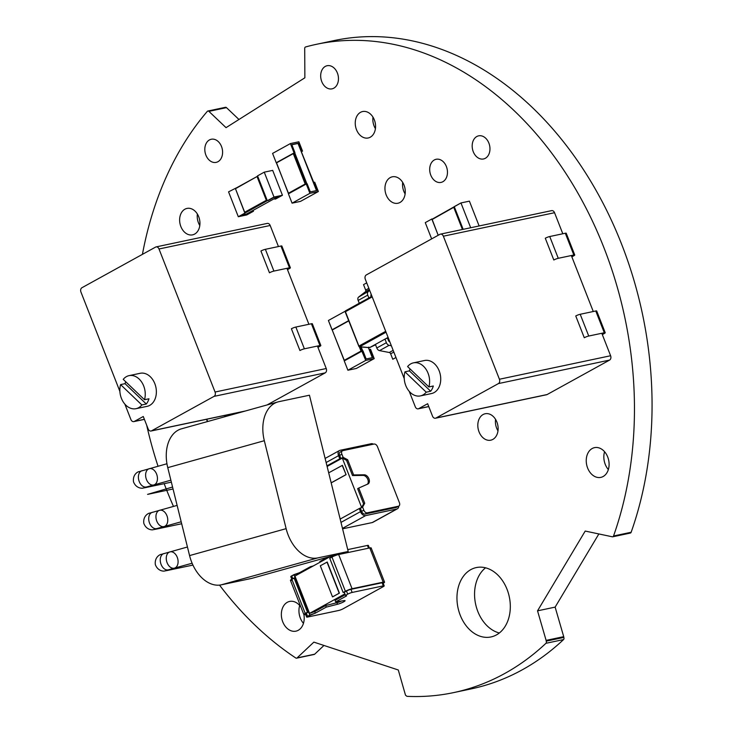 <?xml version="1.0" encoding="UTF-8"?>
<svg xmlns="http://www.w3.org/2000/svg" width="733" height="733" viewBox="0 0 733 733"><rect width="100%" height="100%" fill="white"/><g stroke="black" fill="none" stroke-linecap="round" stroke-linejoin="round"><path stroke-width="1.1" d="M182.471 428.576A35.211 23.676 74.4 0 0 167.756 467.645L189.572 555.587A35.211 23.676 74.4 0 0 221.238 584.842L317.801 557.905A35.211 23.676 74.4 0 1 286.136 528.649L264.32 440.707A35.211 23.676 74.4 0 1 278.045 401.886L181.482 428.823A35.211 23.676 74.4 0 0 167.756 467.645L264.32 440.707M167.756 467.645L189.572 555.587A35.211 23.676 74.4 0 0 221.238 584.842L251.639 578.41L348.202 551.482L317.801 557.905M348.202 551.482L309.436 395.215L279.035 401.647A35.211 23.676 74.4 0 0 278.045 401.886M170.148 551.83A8.439 5.672 -105.6 0 1 178.009 563.1A8.439 5.672 -105.6 0 1 168.379 565.134A8.439 5.672 -105.6 0 1 170.148 551.83A8.439 5.672 74.4 0 0 169.909 551.885A8.439 5.672 74.4 0 0 166.712 561.542A8.439 5.672 74.4 0 0 174.445 568.148A8.439 5.672 -105.6 0 1 166.712 561.542A8.439 5.672 -105.6 0 1 169.909 551.885A8.439 5.672 -105.6 0 1 170.148 551.83A8.439 5.672 -105.6 0 1 177.698 558.674A8.439 5.672 -105.6 0 1 174.445 568.148L192.11 563.228M219.524 585.108A331.325 245.06 -101.9 0 0 295.793 657.996A1.704 1.255 -101.9 0 0 297.085 657.913L313.861 642.126L398.285 669.98L405.331 694.609A1.704 1.255 -101.9 0 0 406.348 695.828A1.704 1.255 -101.9 0 0 407.273 696.35A331.325 245.06 -101.9 0 0 453.645 692.603A331.325 245.06 -101.9 0 0 545.948 643.299A1.704 1.255 -101.9 0 0 546.195 641.146A1.695 1.255 -101.9 0 0 546.112 640.385L537.536 610.836L585.209 531.058L612.312 536.794A1.704 1.255 -101.9 0 0 613.539 535.988A331.325 245.06 -101.9 0 0 572.867 184.542A331.325 245.06 -101.9 0 0 316.583 44.282A331.325 245.06 -101.9 0 0 305.579 46.967A1.704 1.255 -101.9 0 0 304.708 48.424L304.864 77.808L226.039 127.652L208.896 111.361A1.704 1.255 -101.9 0 0 207.32 111.361A331.325 245.06 -101.9 0 0 142.422 254.351M238.958 119.488L226.488 107.641A1.704 1.255 -101.9 0 0 225.48 107.302L207.879 111.022M146.673 425.158A331.325 245.06 -101.9 0 0 158.035 466.234M164.174 483.661A331.325 245.06 -101.9 0 0 173.483 506.411M296.599 658.17L314.2 654.45A1.704 1.255 -101.9 0 0 314.677 654.193L323.959 645.461M453.645 692.603L471.237 688.883A331.325 245.06 -101.9 0 0 563.549 639.579A1.704 1.255 -101.9 0 0 563.796 637.426A1.695 1.255 -101.9 0 0 563.714 636.665L555.138 607.116L598.861 533.945M546.195 641.146L563.796 637.426M537.536 610.836L555.138 607.116M629.913 533.074A1.704 1.255 -101.9 0 0 631.14 532.268A331.325 245.06 -101.9 0 0 590.468 180.822A331.325 245.06 -101.9 0 0 334.184 40.553L316.583 44.282M399.989 202.464A13.506 9.987 78.1 0 1 397.909 203.243A13.506 9.987 78.1 0 1 385.338 192.092A13.506 9.987 78.1 0 1 392.32 176.809A13.506 9.987 78.1 0 1 404.515 186.512A13.506 9.987 78.1 0 1 399.989 202.464M405.129 193.915A13.506 9.987 78.1 0 1 402.692 182.407M485.338 158.291A11.82 8.741 78.1 0 1 483.514 158.969A11.82 8.741 78.1 0 1 472.519 149.22A11.82 8.741 78.1 0 1 478.622 135.843A11.82 8.741 78.1 0 1 489.305 144.337A11.82 8.741 78.1 0 1 485.338 158.291M442.851 181.729A11.82 8.741 78.1 0 1 441.028 182.407A11.82 8.741 78.1 0 1 430.033 172.658A11.82 8.741 78.1 0 1 436.135 159.281A11.82 8.741 78.1 0 1 446.809 167.775A11.82 8.741 78.1 0 1 442.851 181.729M333.836 88.171A11.82 8.741 78.1 0 1 332.022 88.849A11.82 8.741 78.1 0 1 321.017 79.1A11.82 8.741 78.1 0 1 327.129 65.723A11.82 8.741 78.1 0 1 337.803 74.216A11.82 8.741 78.1 0 1 333.836 88.171M217.967 161.7A11.82 8.741 78.1 0 1 216.143 162.378A11.82 8.741 78.1 0 1 205.148 152.62A11.82 8.741 78.1 0 1 211.26 139.252A11.82 8.741 78.1 0 1 221.934 147.736A11.82 8.741 78.1 0 1 217.967 161.7M370.275 137.199A13.506 9.987 78.1 0 1 368.195 137.978A13.506 9.987 78.1 0 1 355.633 126.827A13.506 9.987 78.1 0 1 362.606 111.544A13.506 9.987 78.1 0 1 374.81 121.247A13.506 9.987 78.1 0 1 370.275 137.199M375.424 128.66A13.506 9.987 78.1 0 1 372.987 117.152M194.657 234.074A13.506 9.987 78.1 0 1 192.577 234.853A13.506 9.987 78.1 0 1 180.016 223.702A13.506 9.987 78.1 0 1 186.988 208.419A13.506 9.987 78.1 0 1 199.193 218.122A13.506 9.987 78.1 0 1 194.657 234.074M199.807 225.535A13.506 9.987 78.1 0 1 197.369 214.027M492.842 439.406A13.506 9.987 78.1 0 1 490.762 440.185A13.506 9.987 78.1 0 1 478.2 429.034A13.506 9.987 78.1 0 1 485.182 413.751A13.506 9.987 78.1 0 1 497.377 423.454A13.506 9.987 78.1 0 1 492.842 439.406M497.991 430.867A13.506 9.987 78.1 0 1 495.554 419.358M603.149 476.505A15.201 11.242 78.1 0 1 600.813 477.385A15.201 11.242 78.1 0 1 586.675 464.841A15.201 11.242 78.1 0 1 594.527 447.643A15.201 11.242 78.1 0 1 608.253 458.556A15.201 11.242 78.1 0 1 603.149 476.505M608.353 469.569A15.201 11.242 78.1 0 1 604.578 451.739M496.433 634.915A35.459 26.223 78.1 0 1 490.973 636.95A35.459 26.223 78.1 0 1 457.978 607.684A35.459 26.223 78.1 0 1 476.303 567.571A35.459 26.223 78.1 0 1 508.326 593.034A35.459 26.223 78.1 0 1 496.433 634.915M499.329 632.991A35.459 26.223 78.1 0 1 475.58 603.965A35.459 26.223 78.1 0 1 485.548 567.818M303.902 614.62A15.201 11.242 78.1 0 1 298.258 630.288A15.201 11.242 78.1 0 1 295.921 631.159A15.201 11.242 78.1 0 1 281.784 618.615A15.201 11.242 78.1 0 1 289.636 601.427A15.201 11.242 78.1 0 1 300.961 607.181M303.462 623.352A15.201 11.242 78.1 0 1 299.687 605.513M359.271 303.242L358.162 300.429A3.381 2.217 -118.9 0 1 358.556 297.131L365.465 291.725A1.686 1.109 61.1 0 0 365.666 290.076L363.531 284.633L366.72 282.874M369.744 290.589L358.556 297.131M368.855 297.955L367.755 295.133A3.381 2.217 -118.9 0 1 368.149 291.835M371.274 294.501L371.246 294.519A1.686 1.109 61.1 0 0 371.045 296.169L371.237 296.645M372.208 296.883L345.188 311.855L358.831 346.288A0.843 0.678 -85 0 0 359.683 346.755L369.597 347.616L375.553 344.803L369.569 347.634L368.745 347.149L369.597 347.616L384.99 339.122L386.392 342.696A3.381 2.217 61.1 0 0 389.113 345.325L391.367 345.765M393.163 350.356L389.287 352.5L379.52 350.621L389.113 345.325M389.287 352.5A1.686 1.109 -118.9 0 1 390.643 353.819L392.778 359.262L395.967 357.502M375.406 344.418L376.799 347.983A3.381 2.217 61.1 0 0 379.52 350.621M389.828 341.853L389.791 341.844A1.686 1.109 -118.9 0 1 388.435 340.524L387.445 338.005L384.99 339.122L388.096 337.418M428.741 406.522L418.717 408.638L427.641 403.718L432.516 416.161A3.381 2.501 78.1 0 0 435.439 418.231A3.381 2.501 78.1 0 0 435.961 418.039L498.413 383.588A3.381 2.501 -101.9 0 0 499.42 379.245L610.607 355.743L601.802 333.277M418.717 408.638A3.381 2.501 78.1 0 1 418.195 408.84A3.381 2.501 78.1 0 1 415.272 406.76L409.234 391.358M404.24 378.631L365.309 279.273A3.381 2.501 78.1 0 1 366.317 274.93L439.919 234.331A3.381 2.501 -101.9 0 1 440.441 234.139L551.619 210.637A3.381 2.501 -101.9 0 1 554.551 212.707L443.364 236.209A3.381 2.501 -101.9 0 0 440.441 234.139M435.439 418.231L546.626 394.73A3.381 2.501 -101.9 0 0 547.139 394.537L609.59 360.086A3.381 2.501 -101.9 0 0 610.607 355.743M593.272 311.507L571.337 255.542M562.807 233.772L554.551 212.707M443.364 236.209L499.42 379.245M144.374 419.303L134.359 421.42L143.274 416.5L148.148 428.933A3.381 2.501 78.1 0 0 151.08 431.013A3.381 2.501 78.1 0 0 151.603 430.812L214.045 396.37A3.381 2.501 -101.9 0 0 215.062 392.027L326.24 368.525L317.435 346.058M134.359 421.42A3.381 2.501 78.1 0 1 133.837 421.612A3.381 2.501 78.1 0 1 130.905 419.542L124.867 404.14M119.882 391.404L80.942 292.046A3.381 2.501 78.1 0 1 81.959 287.712L155.552 247.113A3.381 2.501 -101.9 0 1 156.074 246.911L267.252 223.409A3.381 2.501 -101.9 0 1 270.184 225.48L159.006 248.991A3.381 2.501 -101.9 0 0 156.074 246.911M267.059 404.955L325.232 372.859A3.381 2.501 -101.9 0 0 326.24 368.525M308.905 324.288L286.969 268.315M278.439 246.554L270.184 225.48M159.006 248.991L215.062 392.027M345.49 310.865A0.843 0.715 -113.8 0 0 345.289 311.745M428.869 386.942L407.603 366.582A16.886 12.488 78.1 0 1 410.819 363.834A16.886 12.488 78.1 0 1 413.421 362.862A16.886 12.488 78.1 0 1 426.194 369.551A16.886 12.488 78.1 0 1 428.869 386.942L433.313 385.998A16.886 12.488 78.1 0 1 430.674 391.239L426.221 392.182A16.886 12.488 78.1 0 1 423.005 394.931A16.886 12.488 78.1 0 1 420.403 395.902A16.886 12.488 78.1 0 1 407.63 389.214A16.886 12.488 78.1 0 1 404.955 371.823L409.408 370.88A16.886 12.488 78.1 0 1 410.086 368.965M420.403 395.902L431.526 393.548A16.886 12.488 -101.9 0 0 434.119 392.576A16.886 12.488 -101.9 0 0 439.791 372.639A16.886 12.488 -101.9 0 0 424.535 360.508L413.421 362.862M426.221 392.182L404.955 371.823M409.408 370.88L430.674 391.239M580.206 314.274A3.381 0.504 158.6 0 0 575.753 315.969L584.283 337.739A3.381 0.504 158.6 0 1 588.736 336.035L580.206 314.274L595.773 310.984A3.381 0.504 158.6 0 1 596.689 310.975L605.22 332.745A3.381 0.504 158.6 0 0 604.304 332.745L588.736 336.035M602.315 334.596L604.294 333.506A3.381 0.504 158.6 0 0 605.22 332.745M571.85 256.862L573.829 255.771A3.381 0.504 -21.4 0 0 574.754 255.011L566.224 233.241A3.381 0.504 -21.4 0 0 565.308 233.241L573.838 255.011A3.381 0.504 -21.4 0 1 574.754 255.011M565.308 233.241L549.741 236.53A3.381 0.504 -21.4 0 0 545.288 238.234L553.818 260.004A3.381 0.504 -21.4 0 1 558.271 258.3L573.838 255.011M144.502 399.714L123.236 379.364A16.886 12.488 78.1 0 1 126.452 376.615A16.886 12.488 78.1 0 1 129.054 375.644A16.886 12.488 78.1 0 1 141.836 382.333A16.886 12.488 78.1 0 1 144.502 399.714L148.955 398.779A16.886 12.488 78.1 0 1 146.307 404.02L141.863 404.955A16.886 12.488 78.1 0 1 138.638 407.704A16.886 12.488 78.1 0 1 136.045 408.675A16.886 12.488 78.1 0 1 123.263 401.986A16.886 12.488 78.1 0 1 120.597 384.605L125.041 383.661A16.886 12.488 78.1 0 1 125.719 381.737M136.045 408.675L147.159 406.329A16.886 12.488 -101.9 0 0 149.761 405.358A16.886 12.488 -101.9 0 0 155.423 385.411A16.886 12.488 -101.9 0 0 140.177 373.289L129.054 375.644M141.863 404.955L120.597 384.605M125.041 383.661L146.307 404.02M295.848 327.046A3.381 0.504 158.6 0 0 291.395 328.75L299.925 350.521A3.381 0.504 158.6 0 1 304.378 348.816L295.848 327.046L311.406 323.757A3.381 0.504 158.6 0 1 312.322 323.757L320.852 345.527A3.381 0.504 158.6 0 0 319.936 345.527L304.378 348.816M317.957 347.378L319.936 346.288A3.381 0.504 158.6 0 0 320.852 345.527M287.492 269.643L289.471 268.544A3.381 0.504 -21.4 0 0 290.387 267.783L281.857 246.022A3.381 0.504 -21.4 0 0 280.941 246.022L289.471 267.783A3.381 0.504 -21.4 0 1 290.387 267.783M280.941 246.022L265.383 249.312A3.381 0.504 -21.4 0 0 260.93 251.007L269.46 272.777A3.381 0.504 -21.4 0 1 273.913 271.082L289.471 267.783M332.718 596.818L339.416 593.134L327.23 562.037L320.312 565.775L332.498 596.864L339.416 593.134L327.23 562.037L320.312 565.775L332.498 596.864L339.416 593.134L327 562.083L339.187 593.18L332.718 596.818M346.086 474.663L342.43 465.336L328.696 472.84L342.43 465.336L346.086 474.663L342.201 465.382L346.086 474.663L331.188 482.882L346.086 474.663M331.169 482.818L345.857 474.718L331.169 482.818M372.318 357.658L368.369 347.589L372.318 357.658M246.517 214.018L278.439 196.407L274.618 198.515L274.866 199.138L275.755 198.945L282.443 195.262L273.995 197.04L268.196 200.549L273.995 197.351L280.666 195.94L275.755 198.945L282.443 195.262L273.995 197.04L267.307 200.732L273.995 197.351L280.666 195.94L274.866 199.138L274.618 198.515L252.317 210.82L252.564 211.443L246.764 214.641L240.094 216.052L245.005 213.037L238.307 216.73L246.764 214.943L253.453 211.251L246.764 214.641L240.094 216.052L245.005 213.037L238.307 216.73L246.764 214.943L253.453 211.251L252.564 211.443L252.317 210.82L246.517 214.018L246.764 214.641L246.517 214.018L242.073 214.961L246.517 214.018M316.491 190.58L298.019 143.457L298.468 143.21L301.63 151.3L302.527 151.108L298.872 141.781L290.415 143.567L294.07 152.895L294.959 152.702L291.798 144.621L298.468 143.21L301.63 151.3L302.527 151.108L298.872 141.781L290.415 143.567L294.07 152.895L294.959 152.702L291.798 144.621L298.468 143.21L291.853 144.758L298.019 143.457L316.986 190.479L310.316 191.89L307.145 183.8L306.257 183.992L309.912 193.32L318.369 191.533L314.714 182.205L313.816 182.389L316.986 190.479L310.316 191.89L307.145 183.8L306.257 183.992L309.912 193.32L318.369 191.533L314.714 182.205L313.376 182.636L316.491 190.58M361.864 351.189L360.178 346.874L361.864 351.189L344.244 360.911L361.864 351.189L361.021 351.07L359.353 346.801L361.021 351.07L362.982 350.878L366.152 358.968L372.822 357.557L369.652 349.467L369.203 349.714L370.541 349.284L374.196 358.611L356.357 368.452L347.9 370.238L344.244 360.911L347.9 370.238L365.749 360.398L347.9 370.238L356.357 368.452L374.196 358.611L365.749 360.398L361.864 351.189M362.734 350.933L361.177 346.966L362.734 350.933M348.642 320.669L332.058 329.813L328.402 320.486L345.188 311.232L328.402 320.486L344.473 360.783L344.144 360.379L361.021 351.07L344.144 360.379L332.241 330.006L348.642 320.669M348.734 320.907L332.241 330.006L348.734 320.907M257.677 176.167L235.375 188.473L244.877 212.726L267.188 200.421L257.677 176.167L235.375 188.473L244.556 212.323L266.345 200.301L267.307 200.732L257.677 176.167L235.33 188.784L257.677 176.167M245.766 212.543L267.188 200.421L266.345 200.301L257.118 176.763L266.345 200.301L244.556 212.323L245.005 213.037L267.279 200.677L245.766 212.543M306.037 184.111L293.851 153.014L276.451 162.616L288.316 193.301L305.194 183.992L306.037 184.111L294.07 152.895L276.405 162.928L288.637 193.714L306.257 183.992L305.194 183.992L293.292 153.609L294.959 152.702L276.405 162.928L293.292 153.609L305.194 183.992L288.316 193.301L288.637 193.714L306.037 184.111M306.898 183.855L294.739 152.831L306.898 183.855M454.387 206.944L432.085 219.249L460.956 202.94L469.404 201.154L479.125 225.956L469.404 201.154L460.956 202.94L470.678 227.743L460.956 202.94L454.268 206.633L463.155 229.337L454.387 206.944L432.085 219.249L438.197 235.284L432.039 219.561L454.387 206.944M462.422 229.484L453.828 207.54L462.422 229.484M382.314 583.376A3.381 0.504 158.6 0 0 382.076 582.762L350.942 589.341A3.381 0.504 158.6 0 0 346.489 591.045L344.263 592.273L343.145 592.502L345.38 591.274A5.067 0.751 -21.4 0 1 352.06 588.727L383.185 582.149A5.067 0.751 -21.4 0 1 384.559 582.139A5.067 0.751 -21.4 0 1 383.194 583.276A5.067 0.751 -21.4 0 0 383.185 582.149L369.78 547.936A5.067 0.751 -21.4 0 1 371.155 547.936L384.559 582.139M303.847 614.566L290.442 580.362A5.067 0.751 -21.4 0 1 291.826 579.217L305.23 613.42A5.067 0.751 -21.4 0 0 305.221 614.566L305.221 614.566A5.067 0.751 -21.4 0 1 303.847 614.566A5.067 0.751 -21.4 0 1 305.23 613.42L308.575 611.954L309.793 615.069L315.355 613.127L326.267 607.116L325.663 605.559L314.75 611.579L315.355 613.127L314.75 611.579L309.555 613.384L344.895 593.886L309.555 613.384L294.932 576.065L330.271 556.576L294.932 576.065L309.555 613.384L314.75 611.579L325.663 605.559L336.905 602.709L337.51 604.267A5.067 0.751 158.6 0 0 342.586 602.389A5.067 0.751 158.6 0 0 345.078 600.684A5.067 0.751 158.6 0 0 344.134 600.611L335.668 601.921L335.063 600.373L345.234 594.756L335.063 600.373L335.668 601.921L346.581 595.902L345.481 595.379L344.263 592.273L345.481 595.379L347.708 594.151A3.381 0.504 -21.4 0 1 352.161 592.447L383.295 585.869L382.076 582.762L383.295 585.869A3.381 0.504 -21.4 0 1 384.211 585.869L382.993 582.753A3.381 0.504 158.6 0 0 382.076 582.762L350.942 589.341A3.381 0.504 158.6 0 0 346.489 591.045L343.145 592.502L329.74 558.299L331.976 557.071L329.74 558.299L343.145 592.502L345.38 591.274A5.067 0.751 -21.4 0 1 352.06 588.727L383.185 582.149L369.78 547.936A5.067 0.751 -21.4 0 1 370.147 548.87M331.976 557.071L345.38 591.274L331.976 557.071A5.067 0.751 -21.4 0 1 338.655 554.524L352.06 588.727L338.655 554.524L369.78 547.936L338.655 554.524A5.067 0.751 -21.4 0 0 331.976 557.071M291.816 580.362A5.067 0.751 -21.4 0 1 291.826 579.217L294.061 577.989L307.466 612.192L308.575 611.954L306.348 613.191A3.381 0.504 158.6 0 0 306.339 613.942M291.826 579.217L305.23 613.42L307.466 612.192L294.061 577.989L295.17 577.751L308.575 611.954L306.348 613.191L307.567 616.297L315.355 613.127L326.267 607.116L337.51 604.267A5.067 0.751 158.6 0 0 343.695 601.83A5.067 0.751 158.6 0 0 344.134 600.611L335.668 601.921L346.581 595.902L345.481 595.379L347.708 594.151A3.381 0.504 -21.4 0 1 352.161 592.447L383.295 585.869A3.381 0.504 -21.4 0 1 383.286 586.629L343.136 608.775A3.381 0.504 -21.4 0 1 338.683 610.479L307.558 617.058A3.381 0.504 -21.4 0 1 306.641 617.058A3.381 0.504 -21.4 0 1 307.567 616.297L309.793 615.069L295.17 577.751L291.826 579.217L290.799 576.633A3.381 0.504 -21.4 0 1 291.725 575.872L292.815 578.667L291.725 575.872L293.951 574.645L295.17 577.751L293.951 574.645L299.513 572.711L299.788 573.389L299.513 572.711L310.425 566.691L310.691 567.369L310.425 566.691L313.22 565.977L310.425 566.691L299.513 572.711L291.725 575.872A3.381 0.504 -21.4 0 0 291.716 576.633M340.882 458.556L339.773 458.785L338.554 455.679A5.067 3.326 -118.9 0 1 339.443 450.538A5.067 3.326 -118.9 0 1 340.057 450.309L371.191 443.731A5.067 3.326 -118.9 0 1 373.445 444.171A5.067 3.326 -118.9 0 0 371.191 443.731L340.057 450.309A5.067 3.326 -118.9 0 0 338.554 455.679L326.13 462.523L338.554 455.679L339.773 458.785L326.955 465.858L343.108 457.319L341.89 454.213A3.381 2.217 -118.9 0 1 342.485 450.786A3.381 2.217 -118.9 0 1 342.897 450.63L374.032 444.051A3.381 2.217 -118.9 0 1 377.468 446.69L399.403 502.664A3.381 2.217 -118.9 0 1 398.816 506.091A3.381 2.217 -118.9 0 1 398.404 506.237L367.27 512.825A3.381 2.217 -118.9 0 1 363.825 510.186L362.606 507.071L364.722 503.259L358.767 488.05L367.856 484.027A5.067 3.326 61.1 0 0 368.03 483.945A5.067 3.326 61.1 0 0 368.864 478.667A5.067 3.326 61.1 0 0 364.237 474.792L353.627 474.938L347.662 459.728L343.108 457.319L341.89 454.213A3.381 2.217 -118.9 0 1 342.897 450.63L374.032 444.051A3.381 2.217 -118.9 0 1 377.468 446.69L399.403 502.664A3.381 2.217 -118.9 0 1 398.404 506.237L367.27 512.825A3.381 2.217 -118.9 0 1 363.825 510.186L362.606 507.071L364.722 503.259L358.767 488.05L367.856 484.027A5.067 3.326 61.1 0 0 368.919 478.805A5.067 3.326 61.1 0 0 364.237 474.792L353.627 474.938L347.662 459.728L343.108 457.319L327.037 466.188L340.882 458.556L339.663 455.44L340.882 458.556M340.259 452.014A3.381 2.217 61.1 0 1 340.671 451.867A3.381 2.217 61.1 0 0 339.663 455.44L341.89 454.213L339.663 455.44A3.381 2.217 61.1 0 1 340.259 452.014L342.485 450.786M397.396 508.794L372.868 522.336A5.067 3.326 -118.9 0 1 372.245 522.565L396.782 509.023A5.067 3.326 -118.9 0 0 398.752 506.118A5.067 3.326 -118.9 0 1 397.396 508.794A5.067 3.326 -118.9 0 1 396.782 509.023L365.648 515.611A5.067 3.326 -118.9 0 1 360.489 511.652L359.271 508.537L360.379 508.308L361.598 511.414A3.381 2.217 61.1 0 0 365.043 514.053L396.168 507.474A3.381 2.217 61.1 0 0 396.929 507.053M373.39 521.933A5.067 3.326 -118.9 0 1 372.245 522.565L396.782 509.023L365.648 515.611L342.476 528.392L365.648 515.611A5.067 3.326 -118.9 0 1 360.489 511.652L359.271 508.537L362.606 507.071L360.379 508.308L361.598 511.414L363.825 510.186L361.598 511.414A3.381 2.217 61.1 0 0 365.043 514.053L367.27 512.825L365.043 514.053L396.168 507.474L398.404 506.237L396.168 507.474A3.381 2.217 61.1 0 0 396.58 507.318L398.816 506.091M372.245 522.565L342.586 528.832L372.245 522.565M340.992 522.4L360.489 511.652L340.992 522.4M340.167 519.074L359.271 508.537L340.167 519.074M384.211 585.869A3.381 0.504 -21.4 0 1 383.286 586.629L343.136 608.775A3.381 0.504 -21.4 0 1 338.683 610.479L307.558 617.058A3.381 0.504 -21.4 0 1 307.567 616.297L306.348 613.191A3.381 0.504 158.6 0 0 305.423 613.952L306.641 617.058M346.489 591.045L347.708 594.151L346.489 591.045M350.942 589.341L352.161 592.447L350.942 589.341M325.663 605.559L326.267 607.116L337.51 604.267L336.905 602.709A5.067 0.751 158.6 0 0 341.633 600.996A5.067 0.751 158.6 0 1 336.905 602.709L325.663 605.559M367.691 546.067A3.381 0.504 -21.4 0 0 367.453 545.444L347.744 549.613L367.453 545.444L368.534 548.202L367.453 545.444A3.381 0.504 -21.4 0 1 368.369 545.444L369.377 548.027M319.826 561.496L320.101 562.184L319.826 561.496L327.559 557.236L319.826 561.496M330.235 556.494L330.73 557.758L330.235 556.494M332.681 555.806L332.974 556.558L332.681 555.806M357.649 488.664L358.767 488.05L357.649 488.664L363.614 503.873L364.722 503.259L363.614 503.873L357.649 488.664M367.334 484.266A5.067 3.326 61.1 0 0 367.59 478.933A5.067 3.326 61.1 0 0 363.119 475.405L364.237 474.792L363.119 475.405L352.509 475.552L353.627 474.938L352.509 475.552L346.553 460.342L347.662 459.728L346.553 460.342L342.302 458.098L327.11 466.472L342.302 458.098L361.635 507.438L363.614 503.873L361.635 507.438L359.857 508.418L361.635 507.438L342.302 458.098L346.553 460.342L352.509 475.552L363.119 475.405A5.067 3.326 61.1 0 1 367.59 478.933A5.067 3.326 61.1 0 1 367.334 484.266M374.196 358.611L365.749 360.398L362.093 351.07L362.982 350.878L366.152 358.968L372.822 357.557L369.652 349.467L370.541 349.284L374.196 358.611M236.145 187.978L228.559 191.854L238.307 216.73L228.559 191.854L236.145 187.978M264.246 172.163L273.995 197.04L264.246 172.163L257.558 175.856L264.246 172.163L272.694 170.386L282.443 195.262L272.694 170.386L264.246 172.163M253.114 210.38L253.453 211.251L253.114 210.38M276.231 162.735L272.575 153.408L290.415 143.567L272.575 153.408L276.231 162.735M288.417 193.833L292.073 203.16L309.912 193.32L292.073 203.16L300.521 201.373L318.369 191.533L300.521 201.373L292.073 203.16L288.417 193.833M301.281 151.795L302.527 151.108L301.281 151.795M431.645 238.894L425.268 222.63L431.957 218.938L425.268 222.63L431.645 238.894M251.639 578.41L221.238 584.842M173.052 488.993L147.58 494.381L172.567 487.033M159.821 510.223A8.439 5.672 -105.6 0 1 167.683 521.493A8.439 5.672 -105.6 0 1 158.062 523.527A8.439 5.672 -105.6 0 1 159.821 510.223M149.505 468.625A8.439 5.672 -105.6 0 1 157.366 479.886A8.439 5.672 -105.6 0 1 147.736 481.929A8.439 5.672 -105.6 0 1 149.505 468.625M189.572 555.587L286.136 528.649M174.445 568.148L168.425 569.834A8.439 5.672 -105.6 0 1 160.692 563.228A8.439 5.672 -105.6 0 1 163.89 553.571A8.439 5.672 -105.6 0 1 164.128 553.507M187.446 547.001L160.939 554.469C161.04 554.084 154.223 556.613 155.359 564.703C158.145 571.859 164.632 571.245 164.65 570.961L167.445 570.466A8.439 6.249 -101.9 0 0 169.369 569.568M181.188 521.786L156.899 528.566A8.439 5.672 -105.6 0 1 149.166 521.96A8.439 5.672 -105.6 0 1 152.363 512.303A8.439 5.672 -105.6 0 1 152.601 512.239M177.12 505.394L149.413 513.201C149.514 512.816 142.697 515.345 143.833 523.426C146.618 530.591 153.105 529.977 153.124 529.693L155.918 529.199A8.439 6.249 -101.9 0 0 157.842 528.301M171.357 482.149L145.592 487.592A8.439 6.249 -101.9 0 0 147.525 486.694M145.684 487.097L146.582 486.959A8.439 5.672 -105.6 0 1 138.839 480.353A8.439 5.672 -105.6 0 1 142.046 470.696A8.439 5.672 -105.6 0 1 142.275 470.641M208.896 111.361L226.488 107.641M297.085 657.913L314.677 654.193M545.948 643.299L563.549 639.579M546.112 640.385L563.714 636.665M613.539 535.988L631.14 532.268M365.465 291.725L369.35 289.581M365.666 290.076L368.855 288.316M358.162 300.429L367.755 295.133M393.832 352.06L390.643 353.819M386.392 342.696L376.799 347.983M206.788 419.23L207.677 421.512M224.151 416.921L225.856 415.978L225.572 415.263M226.754 415.015L226.964 415.556L235.55 413.742M226.103 416.371A0.843 0.55 -118.9 0 1 225.856 415.978L226.964 415.556A0.843 0.623 78.1 0 1 227.038 416.115M435.961 418.039L547.139 394.537M609.59 360.086L498.413 383.588M151.603 430.812L245.5 410.966M325.232 372.859L214.045 396.37M345.335 311.864L345.564 310.801L371.961 296.242L345.591 310.792A0.843 0.55 61.1 0 0 345.417 311.662L358.904 346.086L385.695 331.307M369.331 347.671L359.39 346.81L358.904 346.086A0.843 0.55 61.1 0 0 359.683 346.755L386.053 332.205M388.38 338.16L387.656 338.564L388.38 338.16M604.304 332.745L595.773 310.984M549.741 236.53L558.271 258.3M319.936 345.527L311.406 323.757M265.383 249.312L273.913 271.082M167.527 569.972L168.425 569.834M167.445 570.466L192.935 565.079M156.001 528.704L156.899 528.566M155.918 529.199L181.674 523.747M166.95 463.751L138.757 471.731C138.702 471.429 132.435 473.958 133.507 481.828C136.338 489.204 143.311 488.343 143.164 488.041L145.592 487.592M146.582 486.959L170.871 480.188M630.316 533.074L612.724 536.794M207.402 421.594L206.504 419.294M418.195 408.84L428.768 406.604M133.837 421.612L144.401 419.377M244.245 411.314L151.08 431.013M325.122 458.437L339.443 450.538"/></g></svg>
